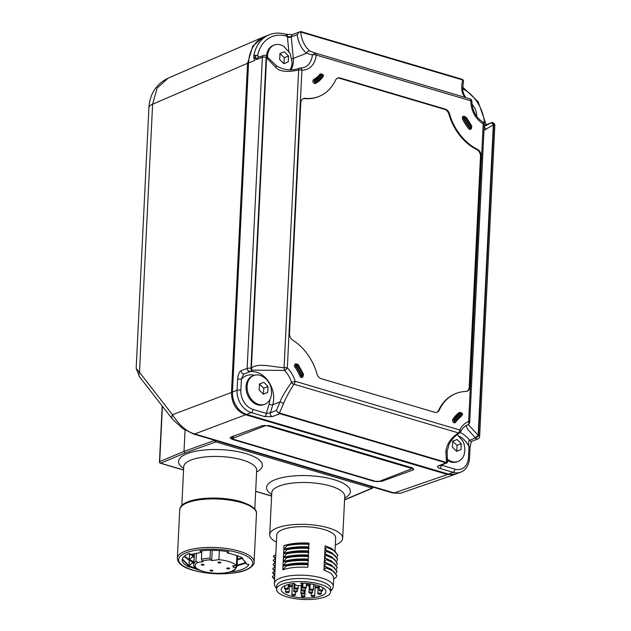 <?xml version="1.0" encoding="UTF-8"?>
<svg xmlns="http://www.w3.org/2000/svg" width="631" height="631" viewBox="0 0 631 631"><rect width="100%" height="100%" fill="white"/><g stroke="black" fill="none" stroke-linecap="round" stroke-linejoin="round"><path stroke-width="0.95" d="M136.17 368.346L148.916 107.656A18.938 6.239 2.8 0 1 152.607 104.218L139.498 372.306L136.17 368.386L139.577 376.873A5.411 4.204 -37.9 0 1 139.498 372.306L172.444 414.709C179.322 425.373 186.76 431.785 194.75 433.939L394.233 492.961L447.489 474.496L455.685 474.094M447.489 474.496L245.633 414.772C236.42 411.128 231.695 403.69 231.474 392.458L247.573 63.258L252.779 46.102L263.182 37.142L264.57 36.598M247.573 63.258L152.607 104.218L157.158 88.032L168.138 78.134L262.646 37.379M373.978 481.303L381.55 481.39L412.706 470.127L413.81 469.172L411.688 467.674L269.958 425.736L262.386 425.657L231.238 436.912L230.126 437.867L232.255 439.365L373.978 481.303L374.002 480.869M245.633 414.772L194.75 433.939A5.411 3.037 106.5 0 1 193.52 434.002L393.003 493.024A5.411 3.037 106.5 0 0 394.233 492.961L400.527 493.261M230.623 437.196A5.411 1.783 -177.2 0 0 232.318 437.993L232.823 438.143M411.136 468.47L412.485 467.95M233.225 436.195A2.705 0.891 -177.2 0 0 232.902 436.589L232.8 438.632A2.705 0.891 -177.2 0 0 233.864 439.397L375.587 481.335A2.705 0.891 -177.2 0 0 379.381 481.335L410.568 469.227A2.705 0.891 -177.2 0 0 411.12 468.723A2.705 0.891 -177.2 0 0 410.063 467.957L268.333 426.02A2.705 0.891 -177.2 0 0 264.547 426.02L233.352 438.127A2.705 0.891 -177.2 0 0 232.8 438.632M466.128 97.695L465.678 97.34C461.592 91.645 462.799 87.875 463.485 81.73L462.689 79.482A2.705 2.051 68.8 0 0 462.318 79.332L301.074 31.621A2.705 2.051 68.8 0 0 300.703 31.55L300.75 32.047A2.705 0.615 174.6 0 0 299.189 32.063L292.421 34.579L285.614 34.224C279.99 32.591 274.627 32.741 269.516 34.673A37.884 28.766 68.8 0 0 253.82 55.52C253.623 57.871 253.962 59.204 254.853 59.519L255.027 55.836L256.454 59.622L262.362 57.326A2.705 0.891 2.8 0 1 266.148 57.326A2.705 0.734 -40.4 0 0 266.566 56.214A15.396 11.689 -111.2 0 1 266.574 56.175A15.396 11.689 68.8 0 1 273.223 45.44L274.264 45.038A15.396 11.689 68.8 0 0 267.615 55.78A15.396 11.689 -111.2 0 0 267.607 57.421M269.516 34.673L264.917 36.464A37.884 28.766 68.8 0 0 248.559 62.879L232.46 392.08A18.938 14.379 68.8 0 0 246.618 414.386L448.475 474.11A18.938 14.379 68.8 0 0 456.197 473.905L460.796 472.122A18.938 14.379 -111.2 0 1 453.074 472.327L439.689 468.368C437.173 467.468 436.786 466.609 438.521 465.781L446.078 462.846A2.705 2.051 68.8 0 0 446.638 462.925L446.559 462.468A2.705 0.465 -9.4 0 1 447.458 462.555L446.638 462.925L447.505 462.16L447.087 451.41L445.857 451.591C446.653 444.161 450.842 437.938 458.445 432.913A2.705 1.53 56.8 0 0 459.597 432.898A2.705 2.705 0 0 0 460.543 431.817A2.705 1.443 -153.9 0 0 459.754 429.995A2.705 1.522 106.5 0 1 458.445 432.913L293.841 384.208C288.564 392.861 285.133 399.313 283.556 403.564L279.446 413.021A2.705 1.254 -163.6 0 0 278.011 412.414L279.328 413.423A2.705 2.051 68.8 0 0 279.88 413.676L272.332 416.602L264.602 416.563L251.217 412.603A18.938 14.379 -111.2 0 1 237.059 390.289L237.595 379.334C238.045 374.522 239.259 371.643 241.239 370.705L247.147 368.409A2.705 2.051 68.8 0 0 248.117 370.941A2.705 2.051 68.8 0 0 250.27 371.564L250.27 371.564A2.705 2.051 68.8 0 0 250.562 371.422A2.705 1.735 -123 0 0 250.767 371.312A2.705 1.735 -123 0 0 250.933 368.409A2.705 0.891 -177.2 0 0 247.147 368.409L262.362 57.326A2.705 2.051 68.8 0 1 263.529 55.441L257.622 57.736A2.705 2.051 68.8 0 0 256.454 59.622M446.078 462.846L279.88 413.676M237.595 379.334A2.705 0.891 2.8 0 1 241.381 379.334C242.588 375.942 243.676 374.073 244.654 373.71A2.705 2.051 -111.2 0 1 244.363 373.86L244.363 373.86A2.705 2.051 -111.2 0 1 242.209 373.236A2.705 2.051 -111.2 0 1 241.239 370.705M269.863 399.699A20.295 15.412 -111.2 0 1 269.098 404.092A2.705 1.254 -163.6 0 0 272.781 404.731L270.415 412.777L266.369 413.376A2.705 1.522 106.5 0 1 264.602 416.563M251.272 370.989L253.086 370.137L284.518 370.429A2.705 0.868 -44.5 0 0 287.342 367.897A2.705 0.891 -177.2 0 0 284.076 367.755L284.518 370.429A23 17.463 -111.2 0 1 291.506 382.402A2.705 1.909 44.1 0 0 293.841 384.208A2.705 1.522 -73.5 0 0 295.158 381.29L291.506 382.41C285.322 391.188 281.505 397.688 280.038 401.908L276.37 410.465L278.011 412.414M249.103 370.736A2.477 1.885 -111.2 0 1 248.985 370.642A2.477 1.388 -73.5 0 1 248.59 370.989L249.103 370.736M251.162 371.067A2.705 1.743 59 0 0 251.39 368.125A25.705 19.522 -111.2 0 0 250.933 368.409L266.148 57.326L266.566 57.815L251.39 368.125C257.645 362.533 272.837 366.958 284.076 367.755L298.644 69.994C287.129 72.51 279.47 71.603 275.668 67.28L266.566 57.815A2.705 0.734 -40.4 0 0 266.984 56.703L266.566 56.214A2.705 2.705 0 0 0 263.529 55.441M469.732 98.791A2.705 1.522 106.5 0 1 469.929 98.822A2.705 1.522 106.5 0 1 470.805 100.779L316.163 55.023A2.705 1.522 -73.5 0 0 315.287 53.067A2.705 1.522 -73.5 0 0 315.09 53.036L312.384 54.921A2.705 0.954 4.8 0 1 316.163 55.023A21.643 16.438 -111.2 0 1 301.902 70.144A2.705 1.68 -88.7 0 0 300.324 68.077A2.705 2.705 0 0 0 299.544 68.172A2.705 1.507 74.6 0 0 298.644 69.994A2.705 0.891 2.8 0 1 301.902 70.144L287.342 367.897A25.705 19.522 -111.2 0 1 295.158 381.29L459.754 429.995A25.705 19.522 -111.2 0 1 468.644 421.547A2.705 1.759 69.3 0 1 467.965 424.71L468.021 424.687A2.705 2.705 0 0 0 469.701 422.313A2.705 0.891 -177.2 0 0 468.644 421.547L483.204 123.786A2.705 0.891 2.8 0 1 484.269 124.552A2.705 2.705 0 0 0 482.912 122.075A2.705 1.278 119.9 0 1 483.204 123.786A21.643 16.438 -111.2 0 1 470.805 100.779A2.705 0.828 0.8 0 1 471.87 101.457C472.248 110.63 475.932 117.508 482.912 122.075M299.899 68.148A2.705 1.507 74.6 0 0 299.544 68.172C291.885 71.003 284.258 70.278 276.646 65.987L266.984 56.703M288.801 51.158L287.484 37.379A5.411 4.109 -111.2 0 1 287.468 36.472L286.482 36.18A35.178 26.707 68.8 0 0 257.558 55.914A5.411 4.109 68.8 0 0 255.027 55.836M259.294 57.082A5.411 4.109 -111.2 0 0 257.558 55.914A2.705 1.12 -169.1 0 0 253.82 55.52M287.484 37.379A2.705 0.615 174.6 0 0 291.262 36.921L297.225 34.61L299.189 32.063L300.703 31.55M297.225 34.61C298.289 42.6 301.413 48.816 306.587 53.256L312.384 54.921M465.867 97.616L464.929 96.906C461.687 93.869 460.914 88.214 462.594 79.932L300.75 32.047C301.508 40.029 304.521 46.347 309.797 51.008A2.705 2.011 125.8 0 0 306.587 53.256L293.312 58.415A18.938 14.379 -111.2 0 1 291.065 69.71M309.797 51.008L315.09 53.036M340.243 78.023L445.194 109.076A6.223 4.725 -111.2 0 1 449.54 113.903A48.705 36.984 68.8 0 0 477.296 149.231A6.223 4.725 -111.2 0 1 481.145 156.251L469.866 386.874A6.223 4.725 -111.2 0 1 467.185 391.22A6.223 4.725 -111.2 0 1 465.946 391.465A48.705 36.984 68.8 0 0 456.245 393.381A48.705 36.984 68.8 0 0 439.286 410.047A6.223 4.725 -111.2 0 1 437.117 412.177A6.223 4.725 -111.2 0 1 434.578 412.248L321.329 378.742A6.223 4.725 -111.2 0 1 316.967 373.86A48.705 36.984 68.8 0 0 292.863 340.251A6.223 4.725 -111.2 0 1 289.487 333.507L300.766 102.877A6.223 4.725 -111.2 0 1 303.456 98.539A6.223 4.725 -111.2 0 1 305.191 98.31A48.705 36.984 68.8 0 0 318.742 96.535A48.705 36.984 68.8 0 0 335.558 80.176A6.223 4.725 -111.2 0 1 337.703 78.086A6.223 4.725 -111.2 0 1 340.243 78.023L339.588 78.276A6.223 4.725 68.8 0 0 337.38 78.228M485.397 125.033A2.705 2.051 68.8 0 0 485.239 125.08A2.705 2.051 68.8 0 0 485.089 125.151C484.308 125.451 484.08 124.488 484.395 122.264A2.705 0.599 -5.8 0 1 485.452 122.627L478.124 101.662L462.846 87.259M468.257 424.576L478.148 435.216L493.324 124.906A2.705 1.759 -117.3 0 0 490.547 123.092L484.174 126.476M479.623 436.526A2.705 0.891 -177.2 0 0 478.558 435.761A2.705 0.607 143.2 0 1 475.458 437.961A2.705 2.051 68.8 0 0 477.896 438.916A2.705 2.705 0 0 0 479.623 436.526L494.83 125.443A2.705 0.891 -177.2 0 0 493.773 124.678L483.985 130.325M486.091 124.757L491.005 122.856A2.705 1.759 62.7 0 1 493.773 124.678L478.558 435.761A25.705 19.522 -111.2 0 0 478.148 435.216A2.705 0.655 141.9 0 1 475.088 437.48A23 17.463 -111.2 0 1 475.458 437.961L469.551 440.257C468.557 440.604 468.376 442.749 469.007 446.685A2.705 0.891 2.8 0 1 470.063 447.45L469.527 458.406A2.705 0.891 -177.2 0 0 468.47 457.641A16.232 12.328 -111.2 0 1 454.833 469.141L441.314 465.094M460.543 431.817C462.326 428.307 464.755 425.949 467.855 424.75A23 17.463 -111.2 0 1 467.965 424.71L467.5 424.892M466.033 425.641L467.705 429.419L475.088 437.48M478.211 438.521L477.927 438.845A2.477 1.388 106.5 0 0 478.33 438.498A2.477 1.885 -111.2 0 1 478.211 438.521M439.689 468.368A2.705 1.522 -73.5 0 0 441.455 465.181L441.432 465.047M279.328 413.423L279.446 413.021L446.559 462.468L445.857 451.591M283.556 403.564A2.705 0.41 -152.5 0 0 280.038 401.908L272.781 404.731A23 17.463 -111.2 0 0 268.435 381.416A23 17.463 -111.2 0 0 249.915 371.706M485.136 125.096L485.98 124.481M462.689 79.482L462.594 79.932A2.705 1.144 11.7 0 1 463.509 80.681M316.17 82.29L315.705 82.472A1.357 1.025 68.8 0 1 314.609 80.003L316.084 80.303A0.544 0.41 68.8 0 0 316.51 81.296A36.527 27.732 68.8 0 0 323.033 75.791A0.812 0.489 39.3 0 1 323.167 76.501C323.711 75.042 323.23 74.316 321.715 74.316L321.061 74.576A1.357 1.025 68.8 0 0 320.674 74.892A34.634 26.297 -111.2 0 1 314.609 80.003L313.781 79.459A2.169 1.641 68.8 0 0 313.157 82.188A2.169 1.641 68.8 0 0 315.571 83.395A38.144 28.963 68.8 0 0 322.378 77.645A2.169 1.641 68.8 0 0 322.686 77.069M321.763 74.3A2.169 1.641 68.8 0 0 319.672 74.49L322.338 75.026A35.446 26.912 -111.2 0 1 316.084 80.303M471.523 125.979L471.625 126.326A35.446 26.912 -111.2 0 1 466.057 117.547A0.544 0.41 68.8 0 0 465.307 117.894A36.527 27.732 68.8 0 0 471.112 127.044A0.544 0.41 68.8 0 0 471.625 126.326L471.523 125.979M303.416 374.491L303.353 374.577A36.527 27.732 68.8 0 0 298.124 364.986A0.544 0.41 68.8 0 0 297.556 365.641A35.446 26.912 -111.2 0 1 302.62 374.948A0.544 0.41 68.8 0 0 303.353 374.577L303.416 374.491M298.061 364.702L298.061 364.702A1.357 1.025 68.8 0 0 296.609 366.28A34.634 26.297 -111.2 0 1 301.555 375.374A1.357 1.025 68.8 0 0 302.99 376.25L303.598 374.42M460.315 413.005A1.357 1.025 68.8 0 0 460.102 413.092A37.339 28.348 68.8 0 0 453.957 419.481L455.614 419.631A0.544 0.41 68.8 0 0 456.292 420.42A35.446 26.912 -111.2 0 1 462.105 414.322A0.544 0.41 68.8 0 0 461.616 413.368A36.527 27.732 68.8 0 0 455.614 419.631M460.906 412.769A2.169 1.641 68.8 0 0 459.226 412.571L461.616 413.368M462.105 414.322A0.812 0.521 54.5 0 1 462.089 415.174C463.036 413.952 462.626 413.155 460.859 412.784A1.357 1.025 68.8 0 0 460.756 412.84A37.339 28.348 68.8 0 0 454.612 419.229A1.357 1.025 68.8 0 0 455.921 421.5L455.274 421.753A1.357 1.025 68.8 0 1 453.957 419.481L452.948 419.094A2.169 1.641 68.8 0 0 453.271 422.115A2.169 1.641 68.8 0 0 455.708 422.178A33.822 25.682 -111.2 0 1 461.261 416.365A2.169 1.641 68.8 0 0 461.876 415.324M318.742 96.535L318.087 96.788A48.705 36.984 -111.2 0 1 304.528 98.57A6.223 4.725 68.8 0 0 303.132 98.681M466.845 391.33A6.223 4.725 68.8 0 0 469.212 387.134L480.491 156.504A6.223 4.725 68.8 0 0 476.642 149.492A48.705 36.984 -111.2 0 1 448.886 114.156A6.223 4.725 68.8 0 0 444.539 109.329L339.588 78.276M436.778 412.295A6.223 4.725 68.8 0 0 438.624 410.308A48.705 36.984 -111.2 0 1 455.59 393.634L456.245 393.381M371.951 486.801L372.487 487.503L372.132 488.126L372.487 487.503M344.573 499.728L372.132 488.126L215.928 441.913L213.467 439.91M189.584 554.192L192.707 555.73L192.66 556.755L189.316 559.626L189.584 554.192L188.708 553.702M194.245 556.242L191.146 554.957M194.238 556.487L192.707 555.73M240.49 556.842L230.883 553.789A29.491 9.71 -177.2 0 0 227.16 553.001L228.737 551.841A33.553 11.05 -177.2 0 0 199.846 551.013L201.77 552.283L191.674 554.357L189.04 553.576A33.553 11.05 -177.2 0 0 182.154 559.815A33.553 11.05 -177.2 0 0 188.961 566.977L190.444 567.166M188.961 566.977L188.984 566.441L200.492 570.59M192.408 561.858L192.36 562.876L189.016 565.755L189.284 560.312L193.938 562.615M229.455 572.136A33.553 11.05 -177.2 0 0 248.874 564.406L246.918 564.232L241.129 557.157M188.984 566.441L182.225 559.247M189.284 560.312L184.055 556.4M197.109 568.949L189.016 565.755L182.304 558.924M193.985 561.685L189.316 559.626L184.418 556.092M200.272 570.503L190.105 567.001M193.946 562.363L190.846 561.085M201.037 550.863L201.77 552.283L201.407 559.255L201.983 560.959L203.095 561.708L198.024 562.363A20.295 6.681 -177.2 0 0 210.139 572.79A20.295 6.681 -177.2 0 0 235.686 567.364L237.098 566.086A21.643 7.13 2.8 0 1 237.098 566.338L234.677 569.99C231.569 571.97 226.758 573.09 220.243 573.35C204.318 573.989 191.816 567.939 193.859 564.224A21.643 7.13 2.8 0 1 195.957 561.361L198.024 562.363M227.16 553.001L227.452 551.612M240.782 556.992L245.175 561.882L244.915 562.915L245.151 561.369M245.435 563.254L237.122 565.849M242.927 558.309L237.422 559.721M242.272 557.851L237.453 559.042M237.153 565.163L244.915 562.844M194.285 555.556L190.807 554.097M193.883 563.633L192.36 562.876M192.66 556.755L194.182 557.512M244.915 562.915L246.918 564.232M229.313 568.768A1.42 0.465 -177.2 0 0 229.605 568.507A1.42 0.465 -177.2 0 0 228.651 568.01A1.42 0.465 -177.2 0 0 227.057 568.105A1.42 0.465 -177.2 0 0 226.766 568.365A1.42 0.465 -177.2 0 0 227.72 568.854A1.42 0.465 -177.2 0 0 229.313 568.768M210.415 550.303L210.028 558.143L210.612 559.847L211.716 560.596L218.918 559.673A21.643 7.13 -177.2 0 1 236.388 565.739L232.784 565.739L233.431 567.364L235.686 567.364M212.544 570.929A1.42 0.465 -177.2 0 0 212.836 570.669A1.42 0.465 -177.2 0 0 211.882 570.179A1.42 0.465 -177.2 0 0 210.289 570.266A1.42 0.465 -177.2 0 0 209.997 570.527A1.42 0.465 -177.2 0 0 210.951 571.023A1.42 0.465 -177.2 0 0 212.544 570.929M220.542 562.852A1.42 0.465 -177.2 0 0 220.834 562.592A1.42 0.465 -177.2 0 0 219.88 562.095A1.42 0.465 -177.2 0 0 218.287 562.189A1.42 0.465 -177.2 0 0 217.995 562.45A1.42 0.465 -177.2 0 0 218.949 562.939A1.42 0.465 -177.2 0 0 220.542 562.852M203.774 565.013A1.42 0.465 -177.2 0 0 204.065 564.753A1.42 0.465 -177.2 0 0 203.111 564.264A1.42 0.465 -177.2 0 0 201.518 564.351A1.42 0.465 -177.2 0 0 201.234 564.611A1.42 0.465 -177.2 0 0 202.18 565.108A1.42 0.465 -177.2 0 0 203.774 565.013M236.893 555.43L236.388 565.739M219.367 550.626L218.918 559.673M196.359 553.111L195.957 561.361M237.098 566.338L237.619 555.682L237.098 566.086M201.817 550.776L201.746 552.235M211.716 560.596L212.221 550.303M233.431 567.364L233.509 565.739M160.424 463.217A1.357 0.757 -73.5 0 0 160.747 463.201A1.357 1.057 -112.8 0 1 159.706 461.616A1.357 0.442 -177.2 0 0 159.454 461.853A1.357 1.357 0 0 0 160.424 463.217L183.566 470.063M162.412 406.261L159.706 461.616L184.015 451.386L185.057 430.066M214.059 440.627L184.015 451.386L185.025 452.979L215.928 441.913M335.313 544.995A36.527 12.028 -177.2 0 0 342.688 538.251A36.527 12.028 -177.2 0 0 328.365 527.863A36.527 12.028 -177.2 0 0 290.299 524.937A36.527 12.028 -177.2 0 0 269.721 534.686A36.527 12.028 -177.2 0 0 276.402 542.116M335.045 550.532L335.66 537.912A29.491 9.71 -177.2 0 0 324.097 529.519A29.491 9.71 -177.2 0 0 293.36 527.153A29.491 9.71 -177.2 0 0 276.749 535.025L274.375 583.525A29.491 9.71 2.8 0 1 290.994 575.653A29.491 9.71 2.8 0 1 321.723 578.02A29.491 9.71 -177.2 0 1 333.294 586.404L333.736 577.262L331.267 573.39L323.932 569.998L324.121 566.236L329.232 568.263M332.324 557.252L324.736 553.671L324.918 549.901L330.029 551.928M332.119 561.338L324.531 557.749L324.72 553.986L329.832 556.014M331.922 565.415L324.334 561.835L324.515 558.072L329.627 560.091M331.725 569.501L324.137 565.92L324.318 562.15L329.429 564.177M332.521 553.166L324.933 549.585L325.115 545.823L330.226 547.842M337.033 556.936L337.711 555.398L334.99 551.123L326.945 547.377L324.933 549.585M274.942 567.08L273.081 564.153L275.384 562.868M275.234 565.96L273.049 564.761M275.14 563.002L273.278 560.068L275.581 558.782M275.431 561.882L273.247 560.675M275.629 557.796L273.452 556.589L273.475 555.982L275.786 554.696M275.345 558.916L273.452 556.589M309.158 544.348C301.224 543.875 293.928 544.285 287.255 545.594L283.816 549.349C290.702 547.164 299.007 546.336 308.733 546.864L308.922 543.094C299.197 542.565 290.891 543.394 284.005 545.578L287.279 544.987C293.951 543.677 301.255 543.267 309.19 543.741M308.961 548.426C301.026 547.953 293.723 548.371 287.05 549.672L283.619 553.426C290.505 551.242 298.81 550.413 308.535 550.942L308.717 547.18C298.991 546.651 290.686 547.479 283.8 549.664L287.081 549.065C293.754 547.763 301.058 547.345 308.985 547.818M308.756 552.511C300.829 552.038 293.525 552.448 286.853 553.758L283.422 557.512C290.307 555.327 298.613 554.499 308.338 555.028L308.52 551.257C298.794 550.729 290.489 551.557 283.603 553.742L286.884 553.15C293.557 551.841 300.861 551.431 308.788 551.904M324.918 549.901L326.779 550.855L324.736 553.671M336.836 561.014L337.514 559.492L334.801 555.209L326.748 551.462M324.72 553.986L326.574 554.941L324.531 557.749M336.631 565.1L337.309 563.586L334.611 559.303L326.542 555.548M274.635 578.209L272.45 577.01L272.482 576.403L274.785 575.117M274.832 574.131L272.647 572.924L272.679 572.317L274.982 571.031M275.037 570.045L272.852 568.839L272.876 568.231L275.187 566.946M308.591 555.99L308.322 555.343C298.597 554.815 290.292 555.643 283.406 557.828L286.679 557.236C293.352 555.927 300.656 555.509 308.591 555.99L308.559 556.597C300.624 556.116 293.328 556.534 286.655 557.843L286.679 557.236M308.385 560.068L308.125 559.429C298.392 558.9 290.086 559.729 283.209 561.913L286.482 561.314C293.155 560.012 300.459 559.594 308.385 560.068L308.362 560.675C300.427 560.202 293.123 560.62 286.45 561.921L286.482 561.314M308.188 564.153L307.92 563.507C298.195 562.978 289.889 563.806 283.003 565.991L286.285 565.4C292.958 564.09 300.261 563.68 308.188 564.153L308.157 564.761C300.23 564.288 292.926 564.698 286.253 566.007L286.285 565.4M324.515 558.072L331.59 561.062L337.135 567.174M324.318 562.15L331.393 565.147L336.946 571.134L336.236 573.263M324.121 566.236L331.188 569.225L336.733 575.314M274.572 579.526L272.45 577.01M274.54 575.251L272.647 572.924M274.745 571.165L272.852 568.839M326.377 559.019L326.345 559.626L334.391 563.373L337.112 567.648L336.433 569.186M326.18 563.104L326.148 563.712L334.201 567.458L336.915 571.741M325.975 567.19L325.951 567.797L334.012 571.544L336.709 575.835L336.394 577.065L333.649 579.084M286.655 557.843L283.224 561.598C290.102 559.413 298.408 558.585 308.133 559.105L308.559 556.597M286.45 561.921L283.019 565.676C289.905 563.491 298.211 562.663 307.936 563.191L308.362 560.675M286.253 566.007L282.822 569.761C289.708 567.577 298.013 566.748 307.739 567.277L308.157 564.761M326.345 559.626L324.334 561.835M326.148 563.712L324.137 565.92M325.951 567.797L323.932 569.998M282.822 569.761L283.003 565.991M283.019 565.676L283.209 561.913M283.224 561.598L283.406 557.828M283.422 557.512L283.603 553.742M283.619 553.426L283.8 549.664M283.816 549.349L284.005 545.578M330.589 591.886L330.739 588.826A27.062 8.913 -177.2 0 0 312.582 579.463A27.062 8.913 -177.2 0 0 282.238 581.151A27.062 8.913 -177.2 0 0 276.686 586.183L276.536 589.244A27.062 8.913 -177.2 0 0 294.685 598.606A27.062 8.913 -177.2 0 0 325.036 596.918A27.062 8.913 -177.2 0 0 330.589 591.886A27.062 8.913 -177.2 0 0 312.432 582.531A27.062 8.913 -177.2 0 0 282.089 584.211A27.062 8.913 -177.2 0 0 276.536 589.244M295.489 584.763A3.25 1.073 -177.2 0 0 299.039 585.671A3.25 1.073 -177.2 0 0 301.847 584.756A3.25 1.073 -177.2 0 0 301.728 584.448L300.664 583.115A22.424 7.383 2.8 0 1 325.951 591.665A22.424 7.383 2.8 0 1 303.195 597.943A22.424 7.383 2.8 0 1 281.166 589.472A22.424 7.383 2.8 0 1 294.346 583.43L295.489 584.763M304.954 590.979A1.751 0.576 -177.2 0 0 305.309 590.655A1.751 0.576 -177.2 0 0 304.134 590.048A1.751 0.576 -177.2 0 0 302.17 590.159A1.751 0.576 -177.2 0 0 301.807 590.482A1.751 0.576 -177.2 0 0 302.983 591.089A1.751 0.576 -177.2 0 0 304.954 590.979M313.031 590.151A1.751 0.576 -177.2 0 0 313.386 589.827A1.751 0.576 -177.2 0 0 312.211 589.22A1.751 0.576 -177.2 0 0 310.239 589.322A1.751 0.576 -177.2 0 0 309.884 589.654A1.751 0.576 -177.2 0 0 311.059 590.261A1.751 0.576 -177.2 0 0 313.031 590.151M305.885 588.124A1.751 0.576 -177.2 0 0 306.248 587.792A1.751 0.576 -177.2 0 0 305.073 587.185A1.751 0.576 -177.2 0 0 303.101 587.295A1.751 0.576 -177.2 0 0 302.746 587.627A1.751 0.576 -177.2 0 0 303.921 588.234A1.751 0.576 -177.2 0 0 305.885 588.124M292.027 586.491A1.751 0.576 -177.2 0 0 292.39 586.16A1.751 0.576 -177.2 0 0 291.206 585.552A1.751 0.576 -177.2 0 0 289.243 585.663A1.751 0.576 -177.2 0 0 288.88 585.994A1.751 0.576 -177.2 0 0 290.055 586.601A1.751 0.576 -177.2 0 0 292.027 586.491M287.681 589.165A1.751 0.576 -177.2 0 0 288.044 588.833A1.751 0.576 -177.2 0 0 286.86 588.226A1.751 0.576 -177.2 0 0 284.896 588.337A1.751 0.576 -177.2 0 0 284.534 588.668A1.751 0.576 -177.2 0 0 285.709 589.275A1.751 0.576 -177.2 0 0 287.681 589.165M309.687 585.6A1.751 0.576 -177.2 0 0 310.05 585.276A1.751 0.576 -177.2 0 0 308.867 584.669A1.751 0.576 -177.2 0 0 306.903 584.779A1.751 0.576 -177.2 0 0 306.54 585.103A1.751 0.576 -177.2 0 0 307.723 585.71A1.751 0.576 -177.2 0 0 309.687 585.6M318.134 587.721A1.751 0.576 -177.2 0 0 318.497 587.398A1.751 0.576 -177.2 0 0 317.322 586.791A1.751 0.576 -177.2 0 0 315.35 586.901A1.751 0.576 -177.2 0 0 314.995 587.224A1.751 0.576 -177.2 0 0 316.17 587.832A1.751 0.576 -177.2 0 0 318.134 587.721M322.331 590.892A1.751 0.576 -177.2 0 0 322.693 590.569A1.751 0.576 -177.2 0 0 321.518 589.961A1.751 0.576 -177.2 0 0 319.546 590.072A1.751 0.576 -177.2 0 0 319.191 590.395A1.751 0.576 -177.2 0 0 320.367 591.002A1.751 0.576 -177.2 0 0 322.331 590.892M320.919 594.094A1.751 0.576 -177.2 0 0 321.282 593.763A1.751 0.576 -177.2 0 0 320.106 593.164A1.751 0.576 -177.2 0 0 318.134 593.266A1.751 0.576 -177.2 0 0 317.779 593.597A1.751 0.576 -177.2 0 0 318.955 594.205A1.751 0.576 -177.2 0 0 320.919 594.094M314.356 596.287A1.751 0.576 -177.2 0 0 314.719 595.964A1.751 0.576 -177.2 0 0 313.536 595.356A1.751 0.576 -177.2 0 0 311.572 595.467A1.751 0.576 -177.2 0 0 311.209 595.79A1.751 0.576 -177.2 0 0 312.392 596.398A1.751 0.576 -177.2 0 0 314.356 596.287M304.016 593.842A1.751 0.576 -177.2 0 0 304.379 593.511A1.751 0.576 -177.2 0 0 303.195 592.903A1.751 0.576 -177.2 0 0 301.232 593.014A1.751 0.576 -177.2 0 0 300.869 593.337A1.751 0.576 -177.2 0 0 302.052 593.945A1.751 0.576 -177.2 0 0 304.016 593.842M312.093 593.006A1.751 0.576 -177.2 0 0 312.455 592.683A1.751 0.576 -177.2 0 0 311.272 592.075A1.751 0.576 -177.2 0 0 309.308 592.186A1.751 0.576 -177.2 0 0 308.945 592.509A1.751 0.576 -177.2 0 0 310.121 593.116A1.751 0.576 -177.2 0 0 312.093 593.006M296.878 591.807A1.751 0.576 -177.2 0 0 297.233 591.484A1.751 0.576 -177.2 0 0 296.057 590.876A1.751 0.576 -177.2 0 0 294.093 590.987A1.751 0.576 -177.2 0 0 293.73 591.31A1.751 0.576 -177.2 0 0 294.906 591.917A1.751 0.576 -177.2 0 0 296.878 591.807M297.808 588.952A1.751 0.576 -177.2 0 0 298.171 588.628A1.751 0.576 -177.2 0 0 296.996 588.021A1.751 0.576 -177.2 0 0 295.024 588.124A1.751 0.576 -177.2 0 0 294.669 588.455A1.751 0.576 -177.2 0 0 295.844 589.062A1.751 0.576 -177.2 0 0 297.808 588.952M288.714 592.485A1.751 0.576 -177.2 0 0 289.069 592.154A1.751 0.576 -177.2 0 0 287.894 591.555A1.751 0.576 -177.2 0 0 285.93 591.657A1.751 0.576 -177.2 0 0 285.567 591.988A1.751 0.576 -177.2 0 0 286.742 592.596A1.751 0.576 -177.2 0 0 288.714 592.485M294.985 595.317A1.751 0.576 -177.2 0 0 295.34 594.994A1.751 0.576 -177.2 0 0 294.164 594.386A1.751 0.576 -177.2 0 0 292.2 594.497A1.751 0.576 -177.2 0 0 291.837 594.82A1.751 0.576 -177.2 0 0 293.013 595.427A1.751 0.576 -177.2 0 0 294.985 595.317M304.473 596.752A1.751 0.576 -177.2 0 0 304.828 596.429A1.751 0.576 -177.2 0 0 303.653 595.822A1.751 0.576 -177.2 0 0 301.689 595.932A1.751 0.576 -177.2 0 0 301.326 596.256A1.751 0.576 -177.2 0 0 302.501 596.863A1.751 0.576 -177.2 0 0 304.473 596.752M325.115 545.823L332.19 548.812L337.735 554.925M326.779 550.855L331.993 552.898L337.546 558.885L337.514 559.492M326.574 554.941L331.788 556.976L337.333 563.065M287.255 545.594L287.279 544.987M287.05 549.672L287.081 549.065M286.853 553.758L286.884 553.15M326.976 546.769L326.945 547.377M274.264 45.038A15.396 11.689 68.8 0 1 283.84 46.41L290.197 53.493L292.121 62.572L291.554 66.271A15.396 11.689 -111.2 0 1 290.071 69.765M279.904 56.411L279.912 53.509L284.368 51.829L288.533 56.064L288.241 61.972L283.784 63.66L279.62 59.424L279.904 56.411M283.997 63.573L284.281 57.713L279.912 53.556M288.533 56.064L284.281 57.713M284.368 51.829L280.117 53.477M264.878 404.219L263.845 404.621A15.396 11.689 -111.2 0 1 251.588 401.071A15.396 11.689 -111.2 0 1 246.058 386.653A15.396 11.689 68.8 0 1 252.708 375.918L253.741 375.516A15.396 11.689 68.8 0 0 247.092 386.251A15.396 11.689 -111.2 0 0 252.621 400.669A15.396 11.689 -111.2 0 0 264.878 404.219A15.396 11.689 -111.2 0 0 271.03 396.749L271.606 393.042L271.085 387.773C270.794 385.73 268.427 380.162 263.324 376.881A15.396 11.689 68.8 0 0 253.741 375.516M259.388 386.89L259.396 383.987L263.845 382.307L268.009 386.535L267.718 392.45L263.269 394.13L259.104 389.903L259.388 386.89M263.474 394.052L263.766 388.183L259.396 384.034M268.009 386.535L263.766 388.183M263.845 382.307L259.601 383.956M457.294 434.546L462.949 441.156L464.353 444.958L464.873 450.226L464.298 453.934A15.396 11.689 -111.2 0 1 458.145 461.403L457.112 461.805A15.396 11.689 -111.2 0 1 447.253 460.259M458.145 461.403A15.396 11.689 -111.2 0 1 447.127 458.989M452.656 444.074L452.656 441.172L457.112 439.492L461.277 443.719L460.985 449.635L456.536 451.315L452.372 447.087L452.656 444.074M456.741 451.236L457.033 445.368L452.664 441.219M461.277 443.719L457.033 445.368M457.112 439.492L452.869 441.14M231.474 392.458L172.444 414.709A5.411 4.204 142.1 0 0 172.523 419.276L182.674 428.52L193.52 434.002M232.255 439.365L232.318 437.993M381.55 481.39L381.597 480.475M412.706 470.127L412.8 468.092M233.454 436.108L233.352 438.127M264.586 425.231L264.547 426.02M268.364 425.389L268.333 426.02M410.103 467.2L410.063 467.957M232.46 392.08L237.059 390.289A2.705 0.891 2.8 0 1 240.845 390.289L241.381 379.334A20.295 15.412 -111.2 0 1 254.372 375.295M254.853 59.519L254.798 60.458L248.559 62.879M448.475 474.11L453.074 472.327A2.705 1.522 -73.5 0 0 454.833 469.141M246.618 414.386L251.217 412.603A2.705 1.522 -73.5 0 0 252.984 409.416A16.232 12.328 -111.2 0 1 240.845 390.289M269.098 404.092L266.369 413.376L252.984 409.416M459.376 436.281A20.295 15.412 -111.2 0 1 469.007 446.685L468.47 457.641M462.838 88.821A35.178 26.707 68.8 0 1 484.395 122.264L483.622 122.666M244.363 373.86L250.27 371.564A2.705 2.705 0 0 0 250.767 371.312L251.138 371.083A2.705 1.743 59 0 1 250.964 371.162M275.668 67.28L276.646 65.987M286.482 36.18A2.705 1.522 -73.5 0 0 285.614 34.224M292.398 34.587L291.254 36.472A2.705 0.891 2.8 0 1 287.468 36.472A2.705 1.522 -73.5 0 0 286.608 34.524M291.908 58.754A2.705 0.615 174.6 0 0 293.312 58.415L291.262 36.921A2.705 2.051 -111.2 0 1 291.254 36.472M312.384 54.913A18.938 14.379 -111.2 0 1 304.252 67.399L300.324 68.077M319.672 74.49A33.822 25.682 -111.2 0 1 313.781 79.459M464.739 116.601A2.169 1.641 68.8 0 0 462.72 116.688A2.169 1.641 68.8 0 0 462.586 119.133A38.144 28.963 68.8 0 0 468.652 128.685A2.169 1.641 68.8 0 0 471.436 128.14M296.925 364.253A2.169 1.641 68.8 0 0 294.803 364.489A2.169 1.641 68.8 0 0 295.008 367.171A33.822 25.682 -111.2 0 1 299.835 376.06A2.169 1.641 68.8 0 0 301.602 377.535A2.169 1.641 68.8 0 0 303.046 376.226M459.226 412.571A38.144 28.963 68.8 0 0 452.948 419.094M485.089 125.151L484.214 125.601M485.239 125.08L491.155 122.793A2.705 2.051 68.8 0 0 491.005 122.856L490.547 123.092M485.988 129.513A2.705 2.319 -119.7 0 0 484.127 127.383M460.031 432.543A23 17.463 -111.2 0 1 469.551 440.257A2.705 2.051 -111.2 0 0 471.988 441.211L477.896 438.916M439.562 465.773L439.626 465.749A2.705 2.051 -111.2 0 1 438.521 465.781M276.37 410.465L270.415 412.777A2.705 2.051 -111.2 0 0 272.332 416.602M464.929 96.906A2.705 2.327 -47.8 0 1 465.717 97.371M315.571 83.395A0.812 0.528 61 0 1 315.642 82.503M321.723 74.316A1.357 1.025 68.8 0 0 321.329 74.632A34.634 26.297 -111.2 0 1 315.263 79.751A1.357 1.025 68.8 0 0 316.368 82.219A0.812 0.528 61 0 0 316.415 82.196L323.167 76.501A0.812 0.489 39.3 0 1 323.033 76.596A37.339 28.348 68.8 0 1 316.446 82.172M316.51 81.296A0.812 0.528 61 0 1 316.415 82.196L315.61 82.519M323.033 75.791A0.544 0.41 68.8 0 0 322.338 75.026M471.112 127.044L470.213 127.738A1.357 1.025 68.8 0 0 471.373 128.164M462.586 119.133L463.619 118.636A37.339 28.348 68.8 0 0 469.559 127.99L470.213 127.738A37.339 28.348 68.8 0 1 464.274 118.383A1.357 1.025 68.8 0 1 464.692 116.617L466.317 117.429M468.652 128.685L469.559 127.99A1.357 1.025 68.8 0 0 470.734 128.416L471.389 128.156L471.728 125.963M465.307 117.894L463.619 118.636A1.357 1.025 68.8 0 1 464.03 116.877L464.692 116.617M302.62 374.948L300.9 375.634A1.357 1.025 68.8 0 0 302.344 376.502L302.998 376.25M297.556 365.641L295.955 366.532A34.634 26.297 -111.2 0 1 300.9 375.634L299.835 376.06M295.008 367.171L295.955 366.532A1.357 1.025 68.8 0 1 296.223 364.521L298.266 364.671L303.606 374.443M456.521 420.885A34.634 26.297 -111.2 0 1 462.01 415.222A0.812 0.521 54.5 0 0 462.089 415.174L455.937 421.5A1.357 1.025 68.8 0 0 456.331 421.169A0.812 0.465 33.5 0 0 456.292 420.42M455.708 422.178A0.812 0.465 33.5 0 1 455.479 421.674M461.261 416.365A0.812 0.521 54.5 0 1 461.119 415.908M305.191 98.31L304.528 98.57M445.194 109.076L444.539 109.329M449.54 113.903L448.886 114.156M477.296 149.231L476.642 149.492M481.145 156.251L480.491 156.504M469.866 386.874L469.212 387.134M439.286 410.047L438.624 410.308M193.173 570.187A37.071 12.21 -177.2 0 0 245.088 570.164A37.071 12.21 -177.2 0 0 238.155 552.724A37.071 12.21 -177.2 0 0 186.248 552.748A37.071 12.21 -177.2 0 0 193.173 570.187M210.612 559.847A20.295 6.681 -177.2 0 0 201.983 560.959M210.028 558.143A21.643 7.13 -177.2 0 0 201.407 559.255M254.104 562.055A38.42 12.652 -177.2 0 0 239.039 551.131A38.42 12.652 -177.2 0 0 199.002 548.047A38.42 12.652 -177.2 0 0 177.35 558.301C177.863 563.515 183.029 567.482 192.857 570.203C207.078 574.044 221.607 574.841 236.444 572.585C249.71 570.81 255.255 563.798 254.104 562.055L256.478 513.571A38.42 12.652 2.8 0 0 241.413 502.647A38.42 12.652 2.8 0 0 201.368 499.563A38.42 12.652 2.8 0 0 179.725 509.816L177.35 558.301M256.699 470.205L256.691 470.347A36.527 12.028 -177.2 0 0 242.367 459.967A36.527 12.028 -177.2 0 0 204.302 457.033A36.527 12.028 -177.2 0 0 183.724 466.782L183.731 466.64M256.612 472.027A41.938 13.811 -177.2 0 0 245.901 453.586A41.938 13.811 -177.2 0 0 193.22 451.772A41.938 13.811 -177.2 0 0 183.645 468.454M344.652 498.072A41.938 13.811 -177.2 0 0 333.949 479.639A41.938 13.811 -177.2 0 0 281.26 477.817A41.938 13.811 -177.2 0 0 271.685 494.507M271.614 495.998L255.673 491.289M183.566 469.953L160.747 463.201L185.025 452.979M344.739 496.258L344.739 496.4A36.527 12.028 -177.2 0 0 330.415 486.012A36.527 12.028 -177.2 0 0 292.35 483.086A36.527 12.028 -177.2 0 0 271.764 492.835L271.78 492.685M301.799 583.123L301.728 584.448M139.577 376.873L172.523 419.276M148.916 107.656C149.862 93.853 156.267 84.01 168.138 78.134M393.003 493.024L400.504 493.268L454.841 474.425M411.183 467.524L411.12 468.723M251.138 371.083L253.086 370.137M494.83 125.443A2.705 2.705 0 0 0 491.155 122.793M469.701 422.313L484.269 124.552M467.997 424.702L467.058 425.097M472.043 441.187C471.515 440.753 470.86 442.844 470.063 447.45M469.527 458.406C468.77 465.591 465.859 470.158 460.796 472.122M439.626 465.749L447.119 462.838M459.597 432.898C457.846 434.12 453.176 436.881 449.098 444.248L447.087 451.41M485.996 124.859L485.452 122.627M471.87 101.457A2.705 2.705 0 0 0 469.929 98.822L315.287 53.067A2.705 2.705 0 0 0 314.656 52.957M471.743 125.987L466.309 117.405M460.204 413.045L460.859 412.784M372.59 488.157L344.565 499.949M192.983 555.872L193.52 556.14M194.38 553.561L193.859 564.224M179.725 509.816C179.938 497.812 218.066 494.807 240.971 501.669C251.864 505.384 257.038 509.351 256.478 513.571M256.691 470.347L254.798 509.091M183.724 466.782L181.831 505.518M271.606 496.116L255.665 491.399M162.191 405.978L159.454 461.853M271.764 492.835L269.721 534.686M344.739 496.4L342.688 538.251M331.59 561.062L329.327 559.949M331.393 565.147L329.13 564.027M331.188 569.233L328.932 568.113M337.143 567.04L337.112 567.648M336.741 575.227L336.709 575.835M330.62 591.239L332.695 588.691L333.294 586.404M274.375 583.525L274.745 585.852L276.567 588.597M301.926 583.123L301.847 584.756M305.428 588.242L305.309 590.655M302.162 583.131L301.807 590.482M313.654 584.409L313.386 589.827M310.168 583.793L309.884 589.654M306.461 583.367L306.248 587.792M302.959 583.154L302.746 587.627M292.508 583.659L292.39 586.16M288.966 584.322L288.88 585.994M288.249 584.503L288.044 588.833M284.676 585.765L284.534 588.668M310.121 583.785L310.05 585.276M306.627 583.383L306.54 585.103M318.576 585.742L318.497 587.398M315.114 584.74L314.995 587.224M322.835 587.642L322.693 590.569M319.404 586.033L319.191 590.395M321.416 591.058L321.282 593.763M318.063 587.753L317.779 593.597M315.129 587.469L314.719 595.964M311.343 593.164L311.209 595.79M304.497 591.097L304.379 593.511M301.263 585.323L300.869 593.337M312.574 590.269L312.455 592.683M309.277 585.71L308.945 592.509M297.351 589.07L297.233 591.484M294.117 583.454L293.73 591.31M298.321 585.647L298.171 588.628M294.882 584.054L294.669 588.455M289.353 586.412L289.069 592.154M285.701 589.267L285.567 591.988M295.489 591.981L295.34 594.994M292.248 586.373L291.837 594.82M305.104 590.908L304.828 596.429M301.444 593.803L301.326 596.256M332.19 548.812L329.926 547.7M331.993 552.898L329.729 551.778M331.788 556.984L329.532 555.864M337.743 554.791L337.711 555.398M337.34 562.986L337.309 563.593M476.823 116.53L476.287 111.939L474.875 108.138L471.972 103.949"/></g></svg>
